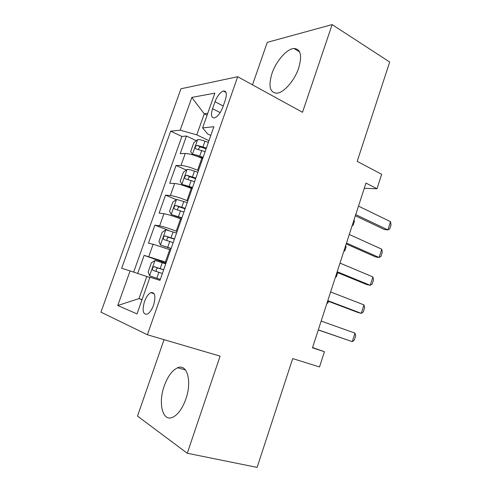 <?xml version="1.0" encoding="UTF-8"?>
<svg xmlns="http://www.w3.org/2000/svg" width="492" height="492" viewBox="0 0 492 492"><rect width="100%" height="100%" fill="white"/><g stroke="black" fill="none" stroke-linecap="round" stroke-linejoin="round"><path stroke-width="0.74" d="M185.847 399.049C192.243 381.165 187.009 363.311 177.618 367.776C172.2 370.298 167.747 376.355 164.248 385.949C157.926 403.096 162.563 422.228 172.784 417.247C178.049 414.608 182.403 408.544 185.847 399.049M298.681 68.062C302.297 55.491 300.723 48.966 293.964 48.493C286.762 48.8 276.055 61.199 271.978 73.505C268.183 86.248 269.868 92.81 277.021 93.191C283.939 92.662 294.603 80.497 298.681 68.062M153.559 305.175C155.964 296.209 155.048 292.02 150.804 292.629C148.326 293.958 146.216 296.953 144.476 301.602C142.022 310.563 142.957 314.745 147.28 314.16C149.734 312.807 151.825 309.812 153.559 305.175M164.045 339.652L137.502 416.097L187.267 453.243L257.107 467.4L292.697 358.588L319.511 366.952L324.425 351.731L312.574 347.543M180.945 88.781L100.952 312.149L147.391 334.757L237.691 76.721L180.945 88.781M237.691 76.721L302.506 112.287L332.143 24.6L267.273 42.343L252.513 84.852M332.143 24.6L389.689 62.023L357.198 161.351L381.669 174.309L377.013 188.737L365.962 183.079L312.488 347.813L324.425 351.731M202.667 158.645L201.806 158.252C194.875 155.238 189.358 153.645 185.256 153.473L180.213 153.67L186.462 136.05L196.277 140.706M198.448 170.675L197.581 170.281C190.619 167.323 185.097 165.706 181.025 165.429L176.025 165.472L186.296 170.041M176.025 165.472L169.722 183.252L174.648 183.454C178.676 183.879 184.199 185.533 191.21 188.418L192.089 188.799M181.413 219.223L180.521 218.866C173.424 216.117 167.901 214.401 163.941 213.713L159.131 213.104L165.496 195.158L176.284 199.647M170.632 249.942L153.135 244.247L148.449 243.226L154.869 225.121L168.854 230.533M215.01 101.733L212.55 108.72C210.65 115.085 211.332 118.135 214.592 117.871C217.802 116.506 220.533 112.951 222.796 107.213L225.311 100.048C227.156 93.787 226.505 90.774 223.35 91.014C220.078 92.367 217.292 95.94 215.01 101.733L223.233 105.977M207.058 115.251L204.229 113.837L196.806 134.863L180.17 130.183L170.669 131.155L121.672 268.269L130.079 270.92L117.772 305.489L137.004 313.933L149.955 277.199L159.955 280.36L213.872 126.727L202.606 127.883L207.624 133.929L210.804 135.466M180.17 130.183L191.837 97.41L214.85 93.166L202.606 127.883M166.296 262.304L165.386 261.978L169.734 249.604M177.114 231.474L176.216 231.129L180.521 218.866M187.827 200.933L186.948 200.564L191.21 188.418M186.462 136.05L181.88 136.444L133.67 272.119M165.386 261.978L144.15 255.354L137.723 273.478M154.869 225.121L159.629 225.889C163.559 226.683 169.088 228.429 176.216 231.129M165.496 195.158L170.38 195.521C174.377 196.056 179.9 197.735 186.948 200.564M208.971 140.694L196.806 134.863M187.267 453.243L220.09 356.134L147.391 334.757M364.271 188.288L377.013 188.737M207.729 113.357L204.229 113.837L191.837 97.41M142.059 299.597L138.984 298.607L141.997 299.782M149.832 277.55L146.788 276.504L138.984 298.607L117.772 305.489M181.88 136.444L170.669 131.155M144.15 255.354L165.982 263.189M130.079 270.92L146.788 276.504M358.483 206.117L390.537 221.677L391.048 224.862L389.744 228.958L387.911 229.905L384.412 229.536L355.353 215.76M390.537 221.677L387.911 229.905L355.728 214.604M208.38 142.379L204.986 141.167C201.8 140.054 199.371 139.513 197.704 139.55L193.799 142.705L190.675 151.561L192.464 154.414C194.112 154.433 196.536 154.998 199.734 156.112L203.135 157.323M192.464 154.414L194.918 155.546M196.376 156.05L202.876 158.049M206.388 148.049L196.972 145.269C195.115 146.462 194.746 147.655 195.865 148.855L205.127 151.634M198.657 149.457C198.786 147.987 199.488 147.188 200.748 147.053L206.117 148.83M354.062 219.752L354.4 221.338L353.158 225.17L352.149 225.631M349.277 234.487L381.761 249.192L382.315 252.255L380.999 256.387L379.111 257.494L375.648 256.953L346.208 243.94M381.761 249.192L379.111 257.494L346.497 243.042M339.99 263.097L372.911 276.941L373.514 279.88L372.186 284.044L370.242 285.305L366.817 284.597L336.983 272.365M372.911 276.941L370.242 285.305L337.186 271.732M330.618 291.959L363.988 304.917L364.633 307.734L363.299 311.928L361.294 313.361L357.912 312.475L327.672 301.03M363.988 304.917L361.294 313.361L327.795 300.667M321.171 321.073L354.984 333.133L355.679 335.821L354.332 340.052L352.272 341.645L318.287 329.954M354.984 333.133L352.272 341.645L318.318 329.855M197.864 172.335L194.451 171.13C191.247 170.017 188.83 169.426 187.194 169.353L183.344 172.317L180.189 181.253L181.905 184.352L192.575 187.415M181.905 184.352L192.378 187.981M195.859 178.061L186.351 175.195C184.562 176.394 184.211 177.6 185.306 178.817L194.586 181.677M188.178 179.512C188.178 177.999 188.836 177.114 190.152 176.874L195.644 178.67M345.71 245.465L346.079 246.99L344.824 250.858L343.791 251.387M187.255 202.569L176.585 199.426L172.79 202.2L169.605 211.216L171.247 214.567L181.917 217.79M171.247 214.567L181.776 218.184M185.232 208.344L175.638 205.398C173.91 206.597 173.578 207.815 174.648 209.057L183.947 211.997M177.643 209.869C177.471 208.307 178.079 207.341 179.463 206.972L185.072 208.792M337.629 272.63L336.423 276.744L335.359 277.353M176.548 233.085L165.878 229.782L162.139 232.353L158.928 241.455L160.49 245.065L171.155 248.448M160.49 245.065L171.081 248.669M174.5 238.915L164.826 235.877C163.16 237.083 162.846 238.312 163.885 239.579L173.209 242.605M167.077 240.533C166.665 238.946 167.2 237.888 168.682 237.353L174.408 239.186M328.447 301.325L327.955 302.838L326.866 303.521M165.736 263.884L155.072 260.422L151.395 262.789L148.147 271.978L149.63 275.846L160.294 279.394M149.63 275.846L160.281 279.438M163.676 269.77L153.916 266.646C152.311 267.851 152.016 269.099 153.03 270.385L162.366 273.49M156.585 271.541C155.743 269.991 156.149 268.817 157.803 268.017L163.639 269.868M197.581 170.281L201.806 158.252M181.025 165.429L185.256 153.473M148.781 256.547L153.135 244.247M159.629 225.889L163.941 213.713M170.38 195.521L174.648 183.454M220.176 112.6L212.55 108.72M197.606 139.63L192.415 154.34M201.732 150.423L199.734 156.112M204.986 141.167L202.993 146.837M200.976 147.09L197.126 145.281M187.095 169.426L181.855 184.272M191.167 180.472L189.149 186.216M194.451 171.13L192.44 176.856M190.478 176.929L186.579 175.207M176.487 199.494L171.204 214.481M180.509 210.804L178.473 216.597M183.823 201.369L181.794 207.15M179.881 207.04L175.927 205.416M165.786 229.844L160.447 244.973M169.746 241.412L167.692 247.261M173.092 231.892L171.044 237.728M169.193 237.433L165.183 235.902M154.98 260.477L149.593 275.748M158.885 272.316L156.813 278.22M162.262 262.703L160.195 268.589M158.399 268.103L154.334 266.67M185.422 369.91L177.618 367.776M299.653 51.931L293.964 48.493M154.174 293.736L150.804 292.629M226.043 92.434L223.35 91.014M200.748 147.046L196.972 145.269M190.152 176.868L186.351 175.195M179.463 206.972L175.638 205.398M168.682 237.347L164.826 235.877M157.803 268.011L153.916 266.646"/></g></svg>
